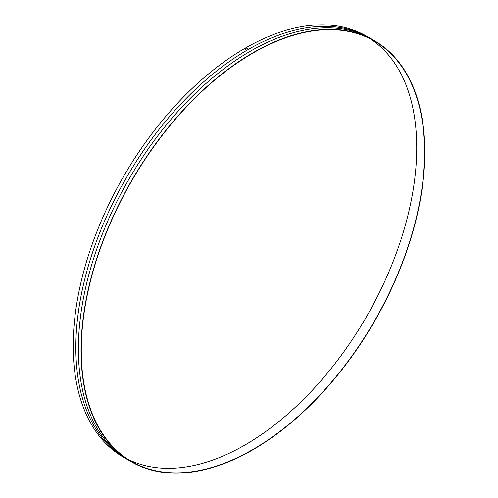 <?xml version="1.0" encoding="UTF-8"?>
<svg xmlns="http://www.w3.org/2000/svg" width="498" height="498" viewBox="0 0 498 498"><rect width="100%" height="100%" fill="white"/><g stroke="black" fill="none" stroke-linecap="round" stroke-linejoin="round"><path stroke-width="0.75" d="M374.471 40.736L366.621 36.205A243.099 140.355 120 0 0 179.292 101.331A243.099 140.355 120 0 0 73.181 345.973A243.099 140.355 120 0 0 123.529 457.264L131.379 461.795A243.099 140.355 120 0 0 318.708 396.669A243.099 140.355 120 0 0 424.819 152.027A243.099 140.355 120 0 0 374.471 40.736A243.099 140.355 120 0 0 187.142 105.869A243.099 140.355 120 0 0 81.031 350.511A243.099 140.355 120 0 0 131.379 461.795M370.313 38.881A242.75 140.15 -60 0 1 416.72 147.632A242.75 140.15 -60 0 1 313.317 389.199A242.75 140.15 -60 0 1 127.687 459.119M81.28 350.368A242.75 140.15 -60 0 1 187.236 106.074A242.75 140.15 -60 0 1 374.297 41.041A242.75 140.15 -60 0 1 424.576 152.164A242.75 140.15 -60 0 1 318.614 396.458A242.75 140.15 -60 0 1 131.553 461.497A242.75 140.15 -60 0 1 81.28 350.368M371.844 39.286A243.099 140.355 120 0 0 183.644 101.075A243.099 140.355 120 0 0 75.827 347.504A243.099 140.355 120 0 0 128.808 460.245M373.139 39.989A243.099 140.355 120 0 0 185.362 103.428A243.099 140.355 120 0 0 78.379 348.98A243.099 140.355 120 0 0 130.059 461.017M248.57 49.29L246.211 47.933A243.099 140.355 120 0 0 244.524 48.904L246.877 50.267A243.099 140.355 -60 0 1 248.57 49.29"/></g></svg>

